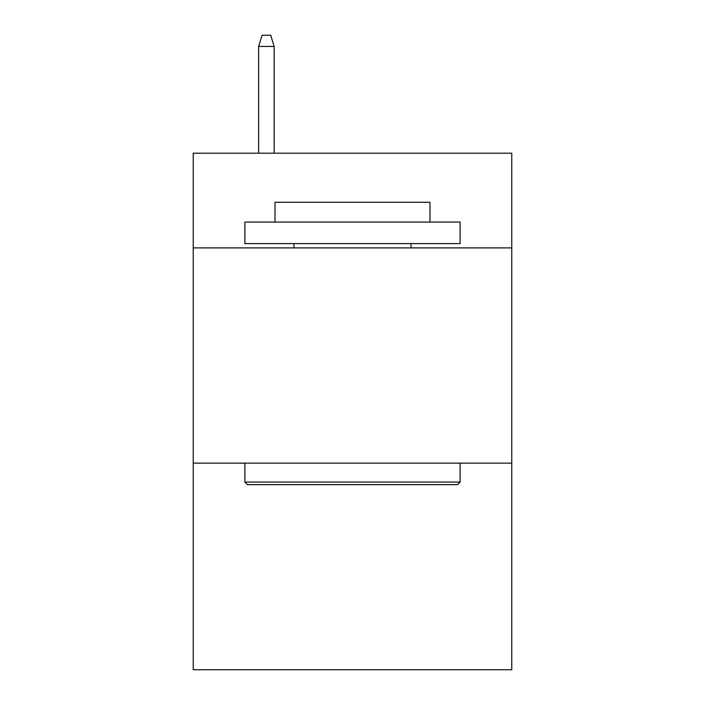 <?xml version="1.0" encoding="UTF-8"?>
<svg xmlns="http://www.w3.org/2000/svg" width="705" height="705" viewBox="0 0 705 705"><rect width="100%" height="100%" fill="white"/><g stroke="black" fill="none" stroke-linecap="round" stroke-linejoin="round"><path stroke-width="1.06" d="M511.768 247.896L511.768 153.196L193.232 153.196L193.232 247.896L511.768 247.896L511.768 669.75L193.232 669.75L193.232 247.896M511.768 463.132L193.232 463.132M247.464 484.652L244.882 482.07L460.118 482.07L457.536 484.652L247.464 484.652M460.118 222.066L460.118 243.595L244.882 243.595L244.882 222.066L460.118 222.066M275.02 222.066L275.02 202.273L429.98 202.273L429.98 222.066M460.118 463.132L460.118 482.07M244.882 463.132L244.882 482.07M411.041 243.595L411.041 247.896M293.959 243.595L293.959 247.896M274.157 153.196L274.157 46.442L258.656 46.442L258.656 153.196M258.656 46.442L262.101 35.25L270.711 35.25L274.157 46.442"/></g></svg>

